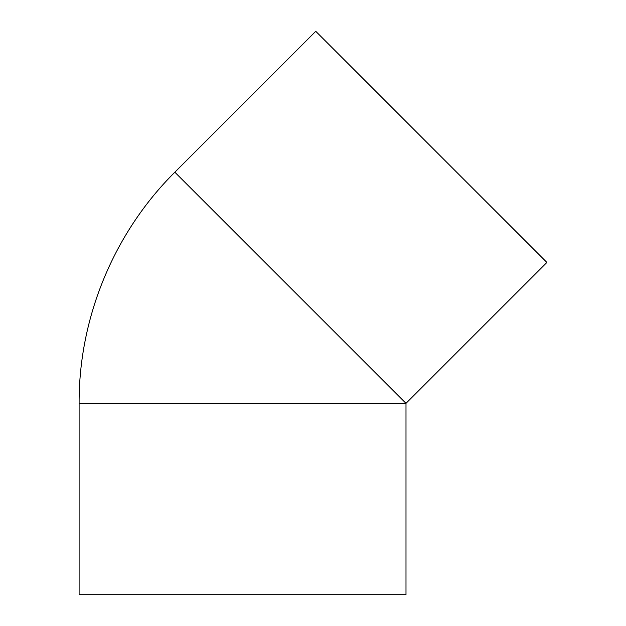 <?xml version="1.0" encoding="UTF-8"?>
<svg xmlns="http://www.w3.org/2000/svg" width="626" height="626" viewBox="0 0 626 626"><rect width="100%" height="100%" fill="white"/><g stroke="black" fill="none" stroke-linecap="round" stroke-linejoin="round"><path stroke-width="0.94" d="M405.992 403.347L174.85 172.205L405.992 403.347L546.897 262.443L315.754 31.3L174.85 172.205L315.754 31.3L546.897 262.443L405.992 403.347L79.103 403.347L79.103 594.7L405.992 594.7L405.992 403.347L405.992 594.7L79.103 594.7L79.103 403.347L405.992 403.347L174.85 172.205C114.002 232.559 78.759 317.648 79.103 403.347M513.046 228.592L504.642 220.188M453.866 169.419L475.549 191.094M441.307 156.86L419.991 135.545M392.338 107.883L376.844 92.39M431.322 146.867L341.984 57.529M341.475 57.021L346.616 62.162L341.475 57.021M451.197 166.743L460.892 176.446L451.197 166.743M383.3 98.845L366.695 82.241"/></g></svg>
